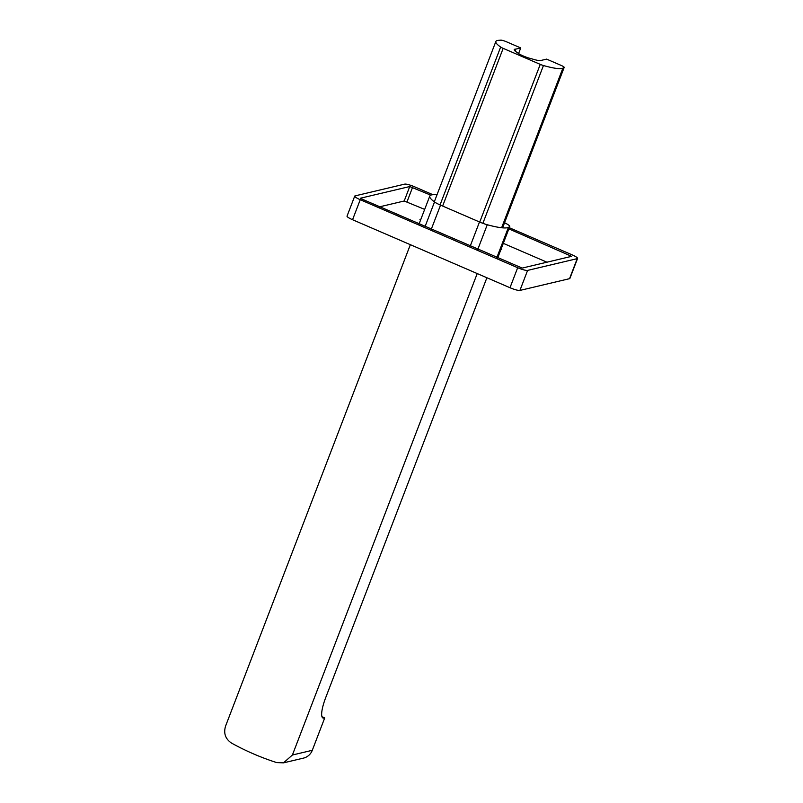 <?xml version="1.0" encoding="UTF-8"?>
<svg xmlns="http://www.w3.org/2000/svg" width="803" height="803" viewBox="0 0 803 803"><rect width="100%" height="100%" fill="white"/><g stroke="black" fill="none" stroke-linecap="round" stroke-linejoin="round"><path stroke-width="1.2" d="M360.396 198.391L522.211 268.082L571.595 256.338L508.861 228.885M509.303 227.721L572.057 254.822A8.462 1.415 -159 0 1 577.578 258.425A8.462 1.415 -159 0 1 577.227 258.646L527.601 270.41A8.462 1.415 -159 0 1 517.674 267.71L360.246 199.706A8.462 1.415 -159 0 1 354.725 196.113A8.462 1.415 -159 0 1 355.077 195.882L404.702 184.128A8.462 1.415 -159 0 1 414.629 186.818L432.897 194.707M360.467 198.211L409.751 186.537L430.769 195.159M546.973 262.21L503.31 243.349M424.667 209.382L404.2 200.991L409.751 186.537M379.438 206.863L404.2 200.991M504.555 222.742A11.122 1.867 -159 0 1 509.754 226.536L497.8 257.683A11.122 1.867 -159 0 1 497.599 257.893L509.554 226.747L508.44 227.349A42.539 7.137 -159 0 1 487.26 224.74A11.122 1.867 -159 0 1 479.491 221.969L440.536 205.136A11.122 1.867 -159 0 1 434.523 201.954A42.539 7.137 -159 0 1 429.786 196.062A42.539 7.137 -159 0 1 432.887 194.707L435.005 194.547A11.122 1.867 -159 0 1 437.033 194.707M500.891 249.633L501.724 249.442L501.072 249.161M420.812 219.41L419.949 219.62L420.621 219.912M577.578 258.425L569.889 278.44A8.462 1.415 -159 0 1 569.548 278.671L519.922 290.425A8.462 1.415 -159 0 1 509.995 287.725L352.557 219.721A8.462 1.415 -159 0 1 347.037 216.127L354.725 196.113M321.993 716.738L324.723 717.912L312.287 750.303A13.29 12.728 76.7 0 1 303.494 758.112L283.499 762.85L276.684 762.579C260.834 757.5 245.758 750.986 231.465 743.046C225.392 738.931 223.425 733.3 225.553 726.133L410.353 244.694M477.213 273.572L292.402 755.011L283.499 762.85M324.723 717.912L324.041 718.073A24.17 5.691 113.4 0 1 322.997 718.023A24.17 5.691 113.4 0 1 325.777 697.436L486.889 277.748M518.577 53.56L520.735 47.939L506.312 41.716A4.838 0.813 21 0 0 500.801 40.15L498.492 40.331A36.255 6.083 21 0 0 495.852 41.485A36.255 6.083 21 0 0 500.65 47.046A4.838 0.813 21 0 0 503.17 48.351L540.258 64.381A4.838 0.813 -159 0 0 543.45 65.525A36.255 6.083 -159 0 0 562.883 68.145L564.097 67.492A4.838 0.813 -159 0 0 564.188 67.402A4.838 0.813 -159 0 0 561.036 65.354L546.612 59.121L541.684 60.285A14.745 2.479 21 0 1 531.727 58.81A9.666 1.626 -159 0 1 517.333 52.586A14.745 2.479 21 0 1 514.231 49.595A14.745 2.479 21 0 1 515.807 49.113L515.084 51.001M515.807 49.113L520.735 47.939M577.227 258.646L569.548 278.671M360.246 199.706L352.557 219.721M517.674 267.71L509.995 287.725M527.601 270.41L519.922 290.425M407.041 201.764L412.591 187.3M569.407 256.9L570.02 255.304M434.523 201.954L425.068 226.566M440.536 205.136L431.281 229.246M508.44 227.349L496.836 257.572M487.26 224.74L477.815 249.352M479.491 221.969L470.237 246.079M292.402 755.011L312.287 750.303M322.234 717.3L324.041 718.073M502.548 227.831L564.097 67.492M501.624 227.741L562.883 68.145M482.874 223.314L543.45 65.525M479.722 222.07L540.258 64.381M442.634 206.04L503.17 48.351M440.044 204.926L500.65 47.046M429.786 196.062L419.066 223.977M502.598 227.841L564.188 67.402M434.313 201.794L495.852 41.485"/></g></svg>
